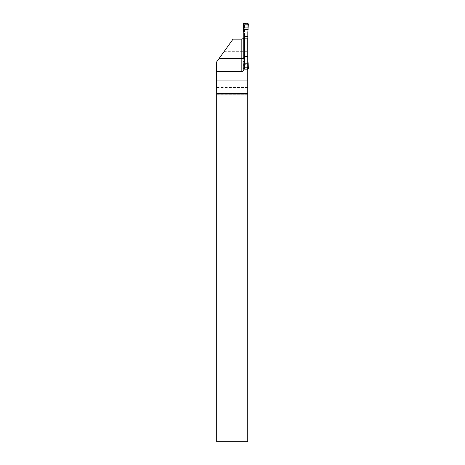 <?xml version="1.0" encoding="UTF-8"?>
<svg xmlns="http://www.w3.org/2000/svg" width="465" height="465" viewBox="0 0 465 465"><rect width="100%" height="100%" fill="white"/><g stroke="black" fill="none" stroke-linecap="round" stroke-linejoin="round"><path stroke-width="0.35" stroke-dasharray="2.33 1.74" d="M247.764 25.157L244.468 25.157L244.468 24.645L247.764 24.645L247.764 69.32L244.212 69.32L243.555 68.622L243.747 61.729L243.788 64.664L247.764 64.664L247.764 63.374L243.416 63.374L243.532 61.351M247.764 38.147L247.764 63.374L243.747 63.374L244.067 58.927M247.764 24.645L247.764 441.75L216.841 441.75L216.87 61.595L233.017 39.159M243.457 64.664L247.764 64.664L247.764 69.32L243.887 69.32L243.224 68.622L243.416 63.374M244.468 38.147L244.468 65.757M244.468 24.645L244.09 60.438M244.468 25.157L244.468 52.039M224.014 51.673L247.764 51.673M244.468 36.253L243.765 38.246M216.87 87.53L247.764 87.53M216.847 93.535L247.764 93.535M247.764 94.784L216.841 94.784M243.863 59.706L243.747 61.729M244.09 60.398L243.846 61.729M244.09 58.747L244.09 59.444M247.764 67.547A0.657 0.657 0 0 1 247.485 67.611L244.753 67.611A0.657 0.657 0 0 1 244.09 66.948L244.09 59.607M244.09 66.948L244.09 53.533M243.555 66.977L244.09 65.989M243.631 67.326L244.09 66.478M244.212 69.32L244.974 67.913L244.09 67.39M244.974 67.913L247.764 67.89M243.555 68.622L244.125 67.57M247.764 68.849L247.258 67.913M243.788 64.664L243.747 63.374M247.816 66.948L247.816 24.168A0.657 0.657 180 0 0 247.153 23.512L244.421 23.512A0.657 0.657 180 0 0 243.765 24.168L243.765 66.948A0.657 0.657 180 0 0 244.421 67.611L247.153 67.611A0.657 0.657 180 0 0 247.816 66.948L247.816 61.252M247.816 24.168L247.816 31.202M247.816 32.347L247.816 31.393M247.816 60.398L247.816 61.095M247.816 24.61L246.932 23.814L244.421 23.831L243.794 24.372L243.765 31.202M243.765 24.168L243.765 24.61M243.765 66.948L243.765 61.252M243.765 58.09L243.765 61.095M243.765 32.347L243.765 31.393M247.816 67.39L247.159 67.925L244.421 67.925L243.765 67.39M248.351 23.948L247.781 24.372M247.839 32.166L248.043 31.382M247.694 23.25L246.932 23.814M243.887 23.25L244.648 23.814M243.224 23.948L243.794 24.372M243.741 32.166L243.532 31.382M248.351 68.622L247.781 67.57M247.839 60.572L248.043 61.351M247.694 69.32L246.932 67.913M243.887 69.32L244.648 67.913M243.224 68.622L243.794 67.57M243.765 57.643A2.639 2.633 180 0 0 244.09 57.207M247.764 56.033L244.468 56.033L247.764 56.033M247.485 67.611L247.485 67.925M244.753 67.611L244.753 67.925M247.764 56.172L244.462 56.172L247.764 56.172M247.153 23.512L247.153 23.831M244.421 23.512L244.421 23.831M247.153 67.611L247.153 67.925M244.421 67.611L244.421 67.925"/><path stroke-width="0.7" d="M247.764 56.509L247.764 38.147L244.468 38.147L244.468 56.509L247.764 56.509L247.764 93.645L216.707 93.645L216.707 94.941L247.764 94.941L247.764 93.645M247.764 94.941L247.764 441.75L216.707 441.75L216.707 94.941M216.707 93.645L216.649 71.564L241.835 71.564A5.807 2.639 -90 0 0 244.468 65.757L244.468 56.509M244.09 57.305L244.468 56.033A2.639 2.633 180 0 0 244.468 55.951M241.835 71.564L241.835 58.904C243.433 58.753 244.311 57.898 244.468 56.352M243.765 38.246L241.835 39.159L233.017 39.159L216.673 61.874L216.649 71.564M219.114 58.48L241.835 58.48L241.835 58.904L218.812 58.904M247.764 80.939L216.649 80.939M248.118 27.906L243.457 27.906L243.224 23.948L243.887 23.25L247.694 23.25L248.351 23.948L247.816 32.347L247.816 60.398L248.159 63.374L247.764 63.374M243.765 58.09L243.765 56.172L244.462 56.172M248.159 29.336L243.416 29.336L243.765 32.347L243.765 56.172M243.457 27.906L243.416 29.336M247.694 69.32L248.351 68.622L248.159 63.374M248.118 64.664L247.764 64.664M248.351 23.948L248.118 27.906L243.457 27.906C243.09 26.15 243.189 24.604 243.753 23.262C245.619 22.925 247.153 23.157 248.351 23.948M241.835 39.159L241.835 58.48A2.639 2.633 180 0 0 243.765 57.643M243.765 36.747L247.816 36.747M243.765 36.607L247.816 36.607M243.765 56.033L244.468 56.033"/></g></svg>
